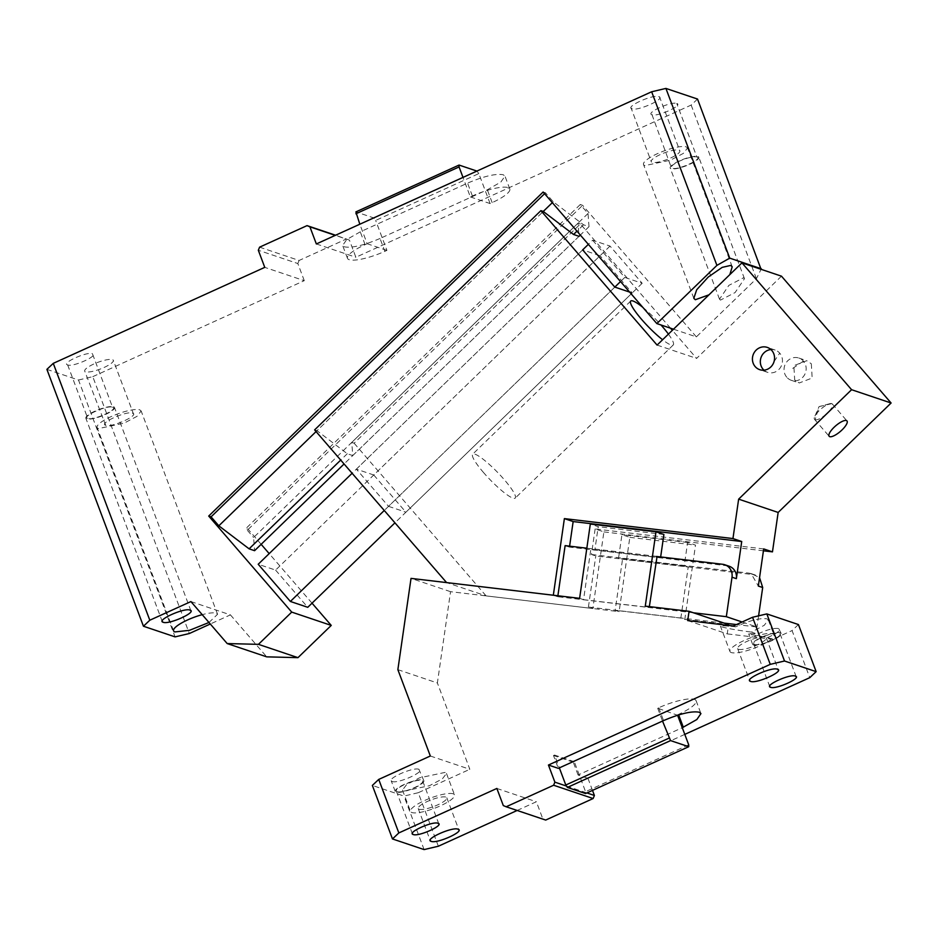 <?xml version="1.0" encoding="UTF-8"?>
<svg xmlns="http://www.w3.org/2000/svg" width="938" height="938" viewBox="0 0 938 938"><rect width="100%" height="100%" fill="white"/><g stroke="black" fill="none" stroke-linecap="round" stroke-linejoin="round"><path stroke-width="0.7" stroke-dasharray="4.69 3.52" d="M139.762 409.859L141.146 410.95L137.007 416.343L124.097 423.155L98.49 428.584A23.52 5.487 -20.6 0 1 97.118 427.494A23.52 5.487 -20.6 0 1 114.166 415.288A23.52 5.487 -20.6 0 1 139.762 409.859M208.975 622.48L217.569 614.296L216.197 613.206A23.52 5.487 -20.6 0 0 202.221 614.66M105.713 425.313C98.255 423.46 126.747 410.527 132.539 413.13C139.997 414.995 111.516 427.916 105.713 425.313L84.713 371.085A15.289 3.564 -20.6 0 1 95.793 363.158A15.289 3.564 -20.6 0 1 112.431 359.629A15.289 3.564 -20.6 0 1 113.322 360.333A15.289 3.564 -20.6 0 1 102.242 368.271A15.289 3.564 -20.6 0 1 85.604 371.8A15.289 3.564 -20.6 0 1 84.713 371.085M132.539 413.13L133.442 413.846L113.322 360.333M190.906 601.575L230.42 614.871L210.3 624.005M46.9 369.373L78.511 380.019L175.066 636.879M78.511 380.019L92.78 376.666L189.335 633.525M230.42 614.871L266.72 656.858M113.568 406.752A15.289 3.564 -20.6 0 1 114.471 407.455A15.289 3.564 -20.6 0 1 103.391 415.393A15.289 3.564 -20.6 0 1 86.753 418.923A15.289 3.564 -20.6 0 1 85.85 418.219A15.289 3.564 -20.6 0 1 96.931 410.281A15.289 3.564 -20.6 0 1 113.568 406.752M92.78 376.666L304.275 280.673L264.762 267.365M67.665 364.941L87.785 418.454C80.903 416.742 107.19 404.817 112.537 407.221L92.428 353.708C99.311 355.42 73.023 367.356 67.665 364.941C60.782 363.229 87.07 351.304 92.428 353.708M697.532 99.053L691.165 105.068L355.865 257.258L349.428 240.128L335.276 235.368M316.352 243.95L355.865 257.258M380.031 238.475C363.78 245.393 351.891 248.183 344.363 246.858L342.64 245.498L346.732 239.542L360.274 231.827L467.57 183.133C483.82 176.215 495.71 173.424 503.237 174.749L504.961 176.109L500.869 182.054L487.326 189.781L380.031 238.475L384.861 251.325A29.395 6.847 -20.6 0 1 349.182 259.697A29.395 6.847 -20.6 0 1 347.47 258.337A29.395 6.847 -20.6 0 1 365.105 244.666L367.168 243.739L359.829 224.217M652.004 114.729L671.291 167.585A14.105 3.295 -20.6 0 1 681.516 160.257A14.105 3.295 -20.6 0 1 696.875 156.998L676.767 103.485C683.65 105.197 657.362 117.133 652.004 114.729C645.121 113.017 671.409 101.081 676.767 103.485M632.001 108.808C624.544 106.955 653.036 94.023 658.828 96.637C666.285 98.49 637.805 111.411 632.001 108.808L631.11 108.093L651.218 161.606A15.289 3.564 -20.6 0 1 662.31 153.68A15.289 3.564 -20.6 0 1 678.948 150.15A15.289 3.564 -20.6 0 1 679.839 150.854A15.289 3.564 -20.6 0 1 668.759 158.792A15.289 3.564 -20.6 0 1 652.121 162.321A15.289 3.564 -20.6 0 1 651.218 161.606M658.828 96.637L659.731 97.341L679.839 150.854M673.507 329.191L696.359 336.883L756.427 278.692L761.07 269.312M720.478 300.101L719.505 299.199L728.873 285.363L743.494 277.8L744.467 278.703L735.099 292.55L720.478 300.101M729.834 274.611L708.976 294.825M696.359 336.883L582.639 205.316L580.27 204.519L588.02 213.477L589.005 226.644L583.53 224.803L553.244 201.776L545.494 192.818L543.125 192.02M592.628 240.222L624.79 277.425L642.178 283.276L610.017 246.073L592.628 240.222L588.361 244.349M544.579 193.697L545.494 192.818M588.02 213.477L253.6 537.521L254.585 550.688M312.026 603.169L269.194 553.619M261.151 544.321L248.218 529.36L245.85 528.563L253.6 537.521M610.017 246.073L275.596 570.105L258.208 564.254M275.596 570.105L307.758 607.308M691.165 105.068L756.427 278.692M580.27 204.519L245.85 528.563M248.218 529.36L582.639 205.316M112.537 407.221C119.419 408.933 93.132 420.869 87.785 418.454M470.337 196.91L490.093 203.558L492.157 202.62A29.395 6.847 -20.6 0 0 509.791 188.96A29.395 6.847 -20.6 0 0 508.068 187.588A29.395 6.847 -20.6 0 0 472.4 195.972L470.337 196.91L462.997 177.399M490.093 203.558L478.826 173.589L375.657 220.418L374.063 218.015L355.889 211.894M384.861 251.325L386.925 250.387L375.657 220.418M696.875 156.998C703.758 158.71 677.471 170.646 672.124 168.242A14.105 3.295 -20.6 0 1 671.291 167.585M697.907 156.529A15.289 3.564 -20.6 0 1 698.81 157.244A15.289 3.564 -20.6 0 1 687.73 165.17A15.289 3.564 -20.6 0 1 671.092 168.699A15.289 3.564 -20.6 0 1 670.189 167.996A15.289 3.564 -20.6 0 1 681.269 160.058A15.289 3.564 -20.6 0 1 697.907 156.529M686.17 146.867L687.542 147.958L683.403 153.363L670.494 160.163L644.898 165.604A23.52 5.487 -20.6 0 1 643.515 164.502A23.52 5.487 -20.6 0 1 660.563 152.296A23.52 5.487 -20.6 0 1 686.17 146.867M553.244 201.776L552.33 202.667M670.494 328.183L580.399 223.948L354.13 443.205L351.762 442.408L352.758 455.575L347.271 453.722L316.985 430.694L543.254 211.449L316.071 431.586M589.005 226.644L580.329 235.063M351.762 442.408L578.031 223.15L579.027 236.317L344.07 463.982M583.53 224.803L576.964 231.17M347.271 453.722L340.705 460.089M642.178 283.276L394.945 522.829M624.79 277.425L620.522 281.552M356.37 469.141L582.65 249.883L600.039 255.746L373.758 474.991L356.37 469.141L388.531 506.344L614.812 287.098L384.263 510.483M582.65 249.883L352.102 473.28M386.925 250.387L367.168 243.739M476.914 171.079L478.826 173.589M374.063 218.015L477.231 171.185M349.428 240.128L335.57 235.227M304.275 280.673L297.838 263.543L258.325 250.247M259.592 247.163L299.105 260.471L346.556 238.932M299.105 260.471L297.838 263.543M688.211 567.009L684.259 565.673L687.613 542.457L695.515 545.119L684.799 619.42L680.847 618.083L688.211 567.009L622.527 559.224L618.576 557.899L621.929 534.683L629.832 537.345L619.115 611.646L615.164 610.31L622.527 559.224M684.259 565.673L618.576 557.899M680.847 618.083L615.164 610.31M687.613 542.457L621.929 534.683M397.864 669.662L437.378 682.97L450.545 591.679L619.115 611.646M450.545 591.679L411.032 578.383M579.602 598.338L583.553 599.675L590.917 548.589L594.868 549.914L598.221 526.699L590.319 524.037M645.274 606.124L649.225 607.449L583.553 599.675M684.799 619.42L728.58 624.602M629.832 537.345L695.515 545.119M656.6 556.363L590.917 548.589M649.354 606.605L649.225 607.449M660.657 556.949L660.551 557.7L657.069 556.527M687.718 620.593L727.243 633.889L728.463 625.412M430.319 756.005L469.832 769.301L437.378 682.97M438.363 846.228L418.242 792.716L469.832 769.301M418.242 792.716L403.973 796.069L372.363 785.434M392.096 781.471C397.9 784.074 426.38 771.153 418.923 769.301C413.13 766.686 384.639 779.619 392.096 781.471L391.205 780.756L395.226 791.461A15.289 3.564 159.4 0 0 396.117 792.176A15.289 3.564 159.4 0 0 412.755 788.647A15.289 3.564 159.4 0 0 423.835 780.709A15.289 3.564 159.4 0 0 422.944 779.994A15.289 3.564 159.4 0 0 406.306 783.523A15.289 3.564 159.4 0 0 395.226 791.461M423.835 780.709L418.923 769.301M403.844 791.133L429.44 785.704L442.349 778.892L446.488 773.498L445.116 772.396L419.521 777.837L406.6 784.637L402.472 790.042L403.844 791.133M424.093 849.582L403.973 796.069M517.143 810.467L536.372 801.744L542.809 818.874L503.296 805.566M496.859 788.448L536.372 801.744M684.787 734.384L587.962 778.329L578.078 775.011L682.278 727.712M798.437 624.556L792.071 630.571L809.775 677.658M767.601 637.523C777.368 633.302 781.061 630.301 778.704 628.507C773.827 627.862 766.78 629.738 757.541 634.135C750.283 633.408 747.586 633.455 749.474 634.276L767.601 637.523L772.842 639.294L792.071 630.571M733.328 625.986L735.767 626.807C749.614 620.475 760.015 617.825 766.956 618.846L768.328 619.936L764.247 625.306L751.444 632.083L757.541 634.135M781.202 633.502A15.289 3.564 159.4 0 0 780.31 632.798A15.289 3.564 159.4 0 0 763.673 636.327A15.289 3.564 159.4 0 0 752.593 644.254A15.289 3.564 159.4 0 0 753.484 644.969A15.289 3.564 159.4 0 0 770.121 641.44A15.289 3.564 159.4 0 0 781.202 633.502L778.704 628.507M752.593 644.254L748.688 633.877L749.474 634.276M772.842 639.294L727.243 633.889M735.767 626.807C723.444 625.517 718.743 625.529 721.65 626.854C727.7 628.542 737.631 630.289 751.444 632.083M729.94 651.476A23.52 5.487 159.4 0 0 731.323 652.567A23.52 5.487 159.4 0 0 756.919 647.138A23.52 5.487 159.4 0 0 773.967 634.92A23.52 5.487 159.4 0 0 772.584 633.83A23.52 5.487 159.4 0 0 746.988 639.27A23.52 5.487 159.4 0 0 729.94 651.476L720.454 626.232L721.65 626.854M663.893 534.472L598.221 526.699M660.551 557.7L594.868 549.914M453.16 793.806A23.52 5.487 159.4 0 0 427.564 799.235A23.52 5.487 159.4 0 0 410.516 811.44A23.52 5.487 159.4 0 0 411.888 812.543A23.52 5.487 159.4 0 0 437.483 807.102A23.52 5.487 159.4 0 0 454.531 794.896A23.52 5.487 159.4 0 0 453.16 793.806M397.149 791.707A14.105 3.295 159.4 0 0 412.509 788.448A14.105 3.295 159.4 0 0 422.745 781.12A14.105 3.295 159.4 0 0 421.912 780.463A14.105 3.295 159.4 0 0 406.553 783.722A14.105 3.295 159.4 0 0 396.328 791.051A14.105 3.295 159.4 0 0 397.149 791.707M419.11 809.26A15.289 3.564 159.4 0 0 435.748 805.73A15.289 3.564 159.4 0 0 446.828 797.792A15.289 3.564 159.4 0 0 445.937 797.089A15.289 3.564 159.4 0 0 429.299 800.618A15.289 3.564 159.4 0 0 418.219 808.544A15.289 3.564 159.4 0 0 419.11 809.26M578.078 775.011L573.247 762.16L574.279 761.691L585.547 791.66L585.558 793.536M677.447 714.873L678.479 714.404A29.395 6.847 159.4 0 0 696.113 700.733A29.395 6.847 159.4 0 0 694.401 699.373A29.395 6.847 159.4 0 0 658.722 707.756L657.69 708.225L677.588 715.248M657.69 708.225L662.521 721.064M574.279 761.691L554.522 755.043L559.353 767.894M554.522 755.043L553.49 755.512L558.321 768.351M754.515 644.5A14.105 3.295 159.4 0 0 769.875 641.24A14.105 3.295 159.4 0 0 780.111 633.912A14.105 3.295 159.4 0 0 779.279 633.267A14.105 3.295 159.4 0 0 763.919 636.515A14.105 3.295 159.4 0 0 753.695 643.843A14.105 3.295 159.4 0 0 754.515 644.5M738.546 649.284A15.289 3.564 159.4 0 0 755.184 645.754A15.289 3.564 159.4 0 0 766.264 637.817A15.289 3.564 159.4 0 0 765.361 637.113A15.289 3.564 159.4 0 0 748.723 640.642A15.289 3.564 159.4 0 0 737.643 648.58A15.289 3.564 159.4 0 0 738.546 649.284M573.247 762.16L553.49 755.512M688.715 744.842L585.547 791.66M587.962 778.329L592.488 790.394M566.482 786.067L586.895 792.927M545.682 820.07L542.809 818.874M483.668 472.693A30.567 5.241 -134.1 0 1 472.67 454.191A30.567 5.241 -134.1 0 1 504.222 479.611A30.567 5.241 -134.1 0 1 515.22 498.101A30.567 5.241 -134.1 0 1 483.668 472.693M815.134 419.755A11.76 3.646 139.2 0 0 826.636 413.74A11.76 3.646 139.2 0 0 832.346 403.997A11.76 3.646 139.2 0 0 831.772 403.633A11.76 3.646 139.2 0 0 829.614 403.739A11.76 3.646 139.2 0 0 814.688 416.648A11.76 3.646 139.2 0 0 814.547 419.38A11.76 3.646 139.2 0 0 815.134 419.755L819.062 406.611L831.772 403.633M763.696 548.918L595.126 528.95L603.896 531.905L592.851 608.528L486.119 595.9L446.594 582.592M354.13 443.205L486.119 595.9M781.471 276.171L696.617 358.398L672.347 330.317M603.896 531.905L763.426 550.794M811.323 363.78L812.167 378.014L799.258 382.974L794.685 379.902L793.853 365.656L806.762 360.696L811.323 363.78M742.122 622L756.989 627.006L736.459 624.567M758.596 615.844L756.989 627.006M724.148 623.113L588.419 607.038L592.851 608.528M595.126 528.95L591.444 554.499L595.782 555.964L753.413 574.619L759.557 577.632M588.419 607.038L595.782 555.964M657.092 345.09L696.617 358.398M578.031 223.15L580.399 223.948M629.609 292.081L632.2 292.949L600.039 255.746M642.847 307.383A30.567 5.241 -134.1 0 1 660.985 324.982M668.419 334.116A30.567 5.241 -134.1 0 1 673.273 344.95A30.567 5.241 -134.1 0 1 662.603 339.755M693.487 612.795L557.758 596.72L557.887 595.771M553.326 595.231L557.758 596.72M786.783 377.24A11.76 10.998 108.6 0 1 785.95 362.994A11.76 10.998 108.6 0 1 798.859 358.035A11.76 10.998 108.6 0 1 803.42 361.118A11.76 10.998 108.6 0 1 804.253 375.352A11.76 10.998 108.6 0 1 791.355 380.324A11.76 10.998 108.6 0 1 786.783 377.24M586.825 548.202L656.577 556.469M729.166 566.235A11.76 10.998 -71.4 0 0 727.091 565.766L722.752 564.301M569.601 546.174L569.472 547.1L727.091 565.766M591.444 554.499L749.063 573.153L751.139 573.622L758.338 586.062M569.472 547.1L565.122 545.635M316.985 430.694L314.617 429.897M763.978 370.17A11.76 10.998 -71.4 0 0 767.647 372.339A11.76 10.998 -71.4 0 0 780.545 367.368A11.76 10.998 -71.4 0 0 779.713 353.134A11.76 10.998 -71.4 0 0 775.14 350.05A11.76 10.998 -71.4 0 0 770.919 349.557M352.758 455.575L579.027 236.317M373.758 474.991L405.92 512.195L632.2 292.949M388.531 506.344L405.92 512.195M792.727 368.376L803.42 361.118M365.105 244.666L360.274 231.827M472.4 195.972L467.57 183.133M492.157 202.62L487.326 189.781M658.722 707.756L663.553 720.595M749.063 573.153L753.413 574.619M774.061 361.552L779.713 353.134M217.569 614.296L141.146 410.95M173.553 630.84L97.118 427.494M190.906 610.814L114.471 407.455M162.286 621.566L85.85 418.219M347.47 258.337L342.64 245.498M509.791 188.96L504.961 176.109M744.467 278.703L698.81 157.244M719.505 299.199L670.189 167.996M732.203 266.767L687.542 147.958M693.803 298.296L643.515 164.502M402.472 790.042L410.516 811.44M446.488 773.498L454.531 794.896M422.745 781.12L438.832 823.927M396.328 791.051L412.415 833.859M446.828 797.792L458.905 829.907M418.219 808.544L430.284 840.659M696.113 700.733L700.944 713.572M780.111 633.912L796.198 676.732M753.695 643.843L769.781 686.651M766.264 637.817L778.329 669.931M737.643 648.58L749.72 680.683M768.328 619.936L773.967 634.92M832.346 403.997L846.955 420.916M814.547 419.38L829.169 436.287M829.614 403.739L819.062 406.611L814.688 416.648M798.859 358.035L806.762 360.696M791.355 380.324L799.258 382.974M751.139 573.622L755.489 575.088M767.647 372.339L759.745 369.678M775.14 350.05L767.237 347.388M673.273 344.95L515.22 498.101M630.735 301.039L472.67 454.191"/><path stroke-width="1.41" d="M202.221 614.66A23.52 5.487 -20.6 0 0 173.553 630.84A23.52 5.487 -20.6 0 0 174.925 631.931L189.535 630.313L208.975 622.48M335.57 235.227L307.043 225.624L259.592 247.163L258.325 250.247L264.762 267.365L53.267 363.358L149.81 620.217L190.906 601.575L227.195 643.562L258.454 644.347L291.73 612.104L331.243 625.412L312.026 603.169M149.81 620.217L143.444 626.232L175.066 636.879L189.335 633.525L210.3 624.005M163.177 622.269C168.981 624.884 197.461 611.951 190.004 610.099C184.211 607.496 155.72 620.417 163.177 622.269L162.286 621.566M190.906 610.814L190.004 610.099M53.267 363.358L46.9 369.373L143.444 626.232M258.454 644.347L297.967 657.655L266.72 656.858L227.195 643.562M297.967 657.655L331.243 625.412M761.07 269.312L697.532 99.053L665.921 88.418L651.652 91.772L316.352 243.95L309.915 226.832L307.043 225.624M665.921 88.418L729.717 258.138L716.913 265.384L651.652 91.772M761.328 268.784L729.717 258.138M673.507 329.191L656.846 323.587L716.913 265.384M708.976 294.825L695.316 299.726L693.827 298.331L696.688 289.772L708.237 277.038L722.201 267.365L730.725 265.419L732.215 266.802L729.834 274.611M656.846 323.587L543.125 192.02L208.705 516.052L211.073 516.85L544.579 193.697M344.07 463.982L254.585 550.688L249.109 548.836L218.824 525.819L211.073 516.85M291.73 612.104L208.705 516.052M269.194 553.619L261.151 544.321M384.263 510.483L290.37 601.457L258.208 564.254L352.102 473.28M290.37 601.457L307.758 607.308L394.945 522.829M552.33 202.667L543.254 211.449L573.552 234.477L576.964 231.17M316.071 431.586L218.824 525.819M580.329 235.063L579.027 236.317L573.552 234.477M340.705 460.089L249.109 548.836M620.522 281.552L614.812 287.098L629.609 292.081M588.361 244.349L582.65 249.883L614.812 287.098M359.829 224.217L355.889 211.894L459.057 165.065L476.914 171.079M462.997 177.399L459.069 166.941L355.901 213.77M459.069 166.941L459.057 165.065M335.276 235.368L309.915 226.832M517.143 810.467L438.363 846.228L424.093 849.582L392.483 838.947L372.363 785.434L378.729 779.419L430.319 756.005L397.864 669.662L411.032 578.383L579.602 598.338L590.319 524.037L655.99 531.811L663.893 534.472L660.657 556.949M655.99 531.811L645.274 606.124L689.055 611.306L728.58 624.602L728.463 625.412M657.069 556.527L649.354 606.605M677.588 715.248L682.278 727.712L696.852 719.528L700.944 713.584L699.22 712.212C691.693 710.887 679.804 713.677 663.553 720.595L558.321 768.351L548.437 765.033L770.25 664.35L752.557 617.263L733.328 625.986L687.718 620.593L689.055 611.306M378.729 779.419L398.838 832.932L496.859 788.448L503.296 805.566L506.157 806.774L553.619 785.235L593.133 798.531L594.399 795.459L592.488 790.394M398.838 832.932L392.483 838.947M438.011 823.271C432.653 820.867 406.365 832.803 413.248 834.515C418.594 836.919 444.893 824.983 438.011 823.271L438.832 823.927M412.415 833.859L413.248 834.515M458.002 829.192C452.21 826.589 423.718 839.51 431.187 841.363C436.979 843.977 465.459 831.045 458.002 829.192L458.905 829.907M430.284 840.659L431.187 841.363M684.787 734.384L809.775 677.658L816.142 671.643L784.52 661.009L770.25 664.35M795.365 676.075C790.019 673.66 763.731 685.596 770.614 687.308C775.961 689.711 802.248 677.787 795.365 676.075L796.198 676.732M769.781 686.651L770.614 687.308M777.438 669.216C771.634 666.613 743.154 679.534 750.611 681.398C756.403 684.001 784.895 671.069 777.438 669.216L778.329 669.931M749.72 680.683L750.611 681.398M816.142 671.643L798.437 624.556L766.827 613.909L784.52 661.009M752.557 617.263L766.827 613.909M682.278 727.712L688.715 744.842L688.726 746.707L585.558 793.536L567.384 787.416L670.553 740.598L688.726 746.707M662.521 721.064L670.553 740.598M559.353 767.894L565.79 785.012L668.958 738.183M567.384 787.416L565.79 785.012M548.437 765.033L554.874 782.151L566.482 786.067M586.895 792.927L594.399 795.459M554.874 782.151L553.619 785.235M506.157 806.774L545.682 820.07L593.133 798.531M829.743 436.662A11.76 3.646 139.2 0 0 841.245 430.659A11.76 3.646 139.2 0 0 846.955 420.916A11.76 3.646 139.2 0 0 846.381 420.541A11.76 3.646 139.2 0 0 834.879 426.544A11.76 3.646 139.2 0 0 829.169 436.287A11.76 3.646 139.2 0 0 829.743 436.662M763.426 550.794L772.466 551.861L778.153 512.453L738.64 499.145L851.587 389.704L891.1 403.012L781.471 276.171L741.946 262.875L657.092 345.09L540.886 210.651L543.254 211.449M778.153 512.453L891.1 403.012M672.347 330.317L670.494 328.183M759.557 577.632L762.688 587.528L758.338 586.062L763.696 548.918L772.466 551.861M736.365 578.664L732.015 577.21A11.76 10.998 -71.4 0 0 724.828 564.77L729.166 566.235A11.76 10.998 -71.4 0 1 736.365 578.664L741.724 541.519L732.953 538.564L738.64 499.145M732.015 577.21L726.329 616.676L742.122 622M762.688 587.528L758.596 615.844M540.886 210.651L314.617 429.897L446.594 582.592L553.326 595.231L564.383 518.608L732.953 538.564M851.587 389.704L741.946 262.875M755.172 366.594A11.76 10.998 -71.4 0 0 759.745 369.678A11.76 10.998 -71.4 0 0 772.642 364.706A11.76 10.998 -71.4 0 0 771.81 350.472A11.76 10.998 -71.4 0 0 767.237 347.388A11.76 10.998 -71.4 0 0 754.34 352.36A11.76 10.998 -71.4 0 0 755.172 366.594M662.603 339.755A30.567 5.241 -134.1 0 1 641.733 319.541A30.567 5.241 -134.1 0 1 630.735 301.039A30.567 5.241 -134.1 0 1 642.847 307.383M660.985 324.982A30.567 5.241 -134.1 0 1 662.287 326.459A30.567 5.241 -134.1 0 1 668.419 334.116M726.329 616.676L693.487 612.795M736.459 624.567L724.148 623.113M557.887 595.771L565.122 545.635L586.825 548.202M724.828 564.77A11.76 10.998 -71.4 0 0 722.752 564.301L656.577 556.469M741.724 541.519L573.153 521.563L564.383 518.608M569.601 546.174L573.153 521.563M770.919 349.557A11.76 10.998 -71.4 0 0 761.21 357.05A11.76 10.998 -71.4 0 0 763.075 369.255A11.76 10.998 -71.4 0 0 763.978 370.17M678.678 714.908L683.31 727.243"/></g></svg>
